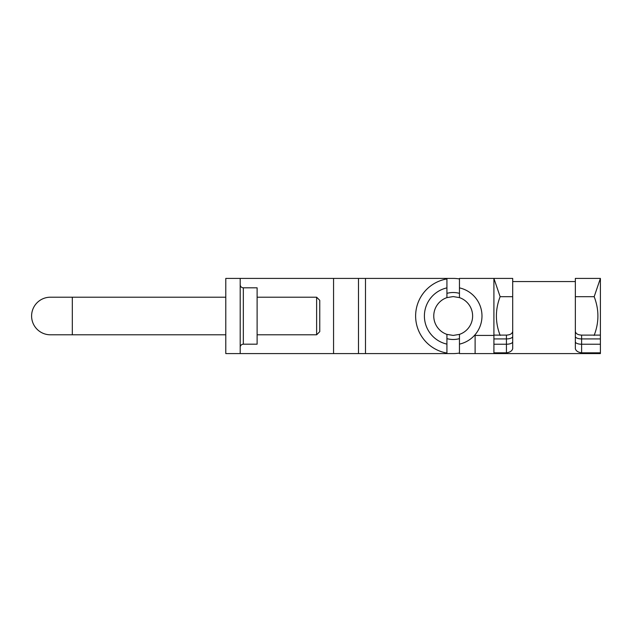 <?xml version="1.0" encoding="UTF-8"?>
<svg xmlns="http://www.w3.org/2000/svg" width="632" height="632" viewBox="0 0 632 632"><rect width="100%" height="100%" fill="white"/><g stroke="black" fill="none" stroke-linecap="round" stroke-linejoin="round"><path stroke-width="0.95" d="M459.456 293.359A23.495 23.495 0 0 0 446.927 293.359M446.927 338.641A23.495 23.495 0 0 0 459.456 338.641M240.2 347.324A3.128 3.128 0 0 1 243.336 344.187L257.113 344.187L257.113 287.813L243.336 287.813L243.336 344.187M240.2 284.677A3.128 3.128 0 0 0 243.336 287.813M240.2 353.588L240.2 278.412L225.79 278.412L225.79 353.588L333.562 353.588L333.562 278.412L240.2 278.412M333.562 353.588L453.191 353.588A37.588 37.588 0 0 0 459.456 353.059M459.456 278.941A37.588 37.588 0 0 0 453.191 278.412L333.562 278.412M72.317 334.794L72.317 297.206L50.394 297.206A18.794 18.794 0 0 0 31.6 316A18.794 18.794 0 0 0 50.394 334.794L225.79 334.794M316.624 297.206L319.76 300.342L319.76 331.658L316.624 334.794L316.624 297.206L257.113 297.206M512.702 331.492C512.22 333.506 510.506 334.676 507.567 335A6.265 6.265 0 0 1 506.437 335.11L493.908 335.11L493.908 278.412L512.702 278.412L512.702 281.548L575.341 281.548L575.341 278.412L600.4 278.412L594.175 296.685C599.16 309.593 599.152 322.51 594.135 335.418M575.341 331.492C575.823 333.506 577.537 334.676 580.476 335A6.265 6.265 0 0 0 581.606 335.11L600.4 335.11L600.4 353.588L459.456 353.588L459.456 334.383L453.191 335.418L446.927 334.383L446.927 344.124A28.819 28.819 0 0 1 446.927 287.876L446.927 278.941A37.588 37.588 0 0 0 446.927 353.059L446.927 344.124M446.927 287.876L446.927 297.617A19.418 19.418 0 0 0 446.927 334.383M446.927 297.617L453.191 296.582L459.456 297.617L459.456 278.412L493.908 278.412L500.133 296.685L512.702 296.685M459.456 287.876A28.819 28.819 0 0 1 459.456 344.124M475.114 353.588L475.114 335.418L493.908 335.418M575.341 296.685L594.175 296.685M600.4 335.11L600.4 278.412M500.173 335.418C495.156 322.51 495.148 309.593 500.133 296.685M493.908 353.588L493.908 352.83L506.437 352.83L506.437 335.11M581.606 335.11L581.606 352.83C577.972 352.277 575.878 350.878 575.341 348.635L575.341 281.548M512.702 281.548L512.702 348.635C512.165 350.878 510.071 352.277 506.437 352.83M512.702 336.461A6.265 2.457 0 0 1 506.437 338.918L493.908 338.918L493.908 352.83M493.908 338.918L493.908 335.11M459.456 334.383A19.418 19.418 0 0 0 459.456 297.617M365.486 353.588L365.486 278.412M358.494 353.588L358.494 278.412M50.394 297.206A18.794 18.794 0 0 0 31.6 316M600.4 338.918L581.606 338.918A6.265 2.457 0 0 1 575.341 336.461M581.606 352.83L600.4 352.83M575.341 341.778A6.265 2.457 -0 0 0 581.606 344.235L600.4 344.235M493.908 344.235L506.437 344.235A6.265 2.457 0 0 0 512.702 341.778M257.113 334.794L316.624 334.794M72.317 297.206L225.79 297.206"/></g></svg>
